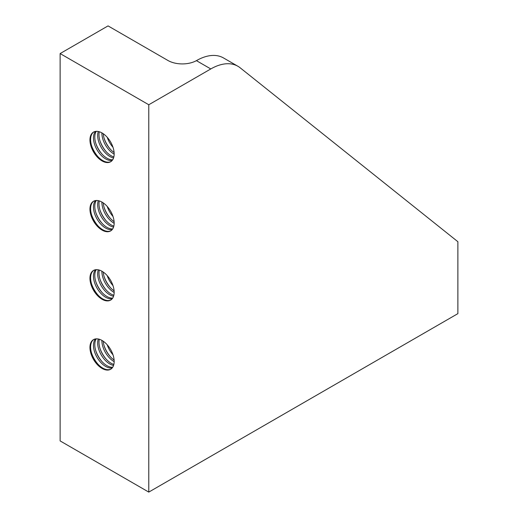 <?xml version="1.0" encoding="UTF-8"?>
<svg xmlns="http://www.w3.org/2000/svg" width="518" height="518" viewBox="0 0 518 518"><rect width="100%" height="100%" fill="white"/><g stroke="black" fill="none" stroke-linecap="round" stroke-linejoin="round"><path stroke-width="0.78" d="M114.161 361.648A17.12 9.887 60 0 1 101.878 340.579A17.12 9.887 60 0 1 101.878 340.371M99.307 339.251A17.12 9.887 -120 0 0 98.99 342.243A17.12 9.887 -120 0 0 113.85 364.439M113.559 365.449A17.12 9.887 60 0 1 97.682 343A17.12 9.887 60 0 1 98.284 338.992M96.27 338.83A17.12 9.887 -120 0 0 94.794 344.664A17.12 9.887 -120 0 0 112.691 367.275M112.205 367.942A17.12 9.887 60 0 1 99.825 361.37A17.12 9.887 60 0 1 93.486 345.422A17.12 9.887 60 0 1 95.448 338.921M93.829 339.445A17.12 9.887 -120 0 0 90.605 347.086A17.12 9.887 -120 0 0 97.863 364.089A17.12 9.887 -120 0 0 110.936 369.081M89.951 347.461A17.12 9.887 60 0 1 93.493 339.627A17.12 9.887 60 0 1 106.689 344.211A17.12 9.887 60 0 1 114.161 361.441A17.12 9.887 60 0 1 110.619 369.282A17.12 9.887 60 0 1 97.423 364.698A17.12 9.887 60 0 1 89.951 347.461M89.951 209.123A17.12 9.887 60 0 1 93.493 201.288A17.12 9.887 60 0 1 106.689 205.873A17.12 9.887 60 0 1 114.161 223.103A17.12 9.887 60 0 1 110.619 230.944A17.12 9.887 60 0 1 97.423 226.353A17.12 9.887 60 0 1 89.951 209.123M93.829 201.107A17.12 9.887 -120 0 0 90.605 208.748A17.12 9.887 -120 0 0 97.863 225.751A17.12 9.887 -120 0 0 110.936 230.743M113.559 227.111A17.12 9.887 60 0 1 97.682 204.662A17.12 9.887 60 0 1 98.284 200.654M99.307 200.913A17.12 9.887 -120 0 0 98.99 203.904A17.12 9.887 -120 0 0 113.85 226.101M114.161 223.31A17.12 9.887 60 0 1 101.878 202.24A17.12 9.887 60 0 1 101.878 202.033M112.205 229.603A17.12 9.887 60 0 1 99.825 223.031A17.12 9.887 60 0 1 93.486 207.083A17.12 9.887 60 0 1 95.448 200.583M96.27 200.492A17.12 9.887 -120 0 0 94.794 206.326A17.12 9.887 -120 0 0 112.691 228.937M89.951 139.957A17.12 9.887 60 0 1 93.493 132.116A17.12 9.887 60 0 1 106.689 136.707A17.12 9.887 60 0 1 114.161 153.937A17.12 9.887 60 0 1 110.619 161.771A17.12 9.887 60 0 1 97.423 157.187A17.12 9.887 60 0 1 89.951 139.957M93.829 131.941A17.12 9.887 -120 0 0 90.605 139.575A17.12 9.887 -120 0 0 97.863 156.585A17.12 9.887 -120 0 0 110.936 161.577M113.559 157.945A17.12 9.887 60 0 1 97.682 135.489A17.12 9.887 60 0 1 98.284 131.481M99.307 131.74A17.12 9.887 -120 0 0 98.99 134.738A17.12 9.887 -120 0 0 113.85 156.928M114.161 154.144A17.12 9.887 60 0 1 101.878 133.068A17.12 9.887 60 0 1 101.878 132.861M112.205 160.431A17.12 9.887 60 0 1 99.825 153.859A17.12 9.887 60 0 1 93.486 137.911A17.12 9.887 60 0 1 95.448 131.417M96.27 131.326A17.12 9.887 -120 0 0 94.794 137.16A17.12 9.887 -120 0 0 112.691 159.771M89.951 278.296A17.12 9.887 60 0 1 93.493 270.454A17.12 9.887 60 0 1 106.689 275.045A17.12 9.887 60 0 1 114.161 292.275A17.12 9.887 60 0 1 110.619 300.11A17.12 9.887 60 0 1 97.423 295.525A17.12 9.887 60 0 1 89.951 278.296M93.829 270.279A17.12 9.887 -120 0 0 90.605 277.92A17.12 9.887 -120 0 0 97.863 294.923A17.12 9.887 -120 0 0 110.936 299.916M113.559 296.283A17.12 9.887 60 0 1 97.682 273.828A17.12 9.887 60 0 1 98.284 269.82M99.307 270.079A17.12 9.887 -120 0 0 98.99 273.077A17.12 9.887 -120 0 0 113.85 295.266M114.161 292.482A17.12 9.887 60 0 1 101.878 271.406A17.12 9.887 60 0 1 101.878 271.199M112.205 298.769A17.12 9.887 60 0 1 99.825 292.197A17.12 9.887 60 0 1 93.486 276.249A17.12 9.887 60 0 1 95.448 269.755M96.27 269.664A17.12 9.887 -120 0 0 94.794 275.498A17.12 9.887 -120 0 0 112.691 298.109M148.783 104.753L210.794 68.946A54.215 31.3 -60 0 1 237.904 66.265L223.53 57.964A54.215 31.3 120 0 0 196.704 60.483L196.413 60.645A20.331 11.739 180 0 1 167.949 60.483L108.048 25.9L60.127 53.568L60.127 440.915L148.783 492.1L148.783 104.753L60.127 53.568M103.237 272.054A17.12 9.887 -120 0 0 114.109 290.876M113.002 285.632A17.12 9.887 60 0 1 107.226 275.628M103.237 133.715A17.12 9.887 -120 0 0 114.109 152.538M113.002 147.293A17.12 9.887 60 0 1 107.226 137.289M103.237 202.888A17.12 9.887 -120 0 0 114.109 221.704M113.002 216.466A17.12 9.887 60 0 1 107.226 206.462M103.237 341.226A17.12 9.887 -120 0 0 114.109 360.042M113.002 354.804A17.12 9.887 60 0 1 107.226 344.8M237.904 66.265A54.215 31.3 -60 0 1 240.164 67.806L457.873 241.712L457.873 313.643L148.783 492.1M210.794 68.946L196.413 60.645M102.104 292.547A20.331 11.739 60 0 1 95.785 281.611M110.489 287.71A20.331 11.739 60 0 1 104.176 276.767M106.294 290.125A20.331 11.739 60 0 1 99.98 279.189M97.908 294.969A20.331 11.739 60 0 1 91.595 284.032M102.104 154.209A20.331 11.739 60 0 1 95.785 143.272M110.489 149.372A20.331 11.739 60 0 1 104.176 138.429M106.294 151.787A20.331 11.739 60 0 1 99.98 140.851M97.908 156.63A20.331 11.739 60 0 1 91.595 145.694M102.104 223.381A20.331 11.739 60 0 1 95.785 212.445M110.489 218.538A20.331 11.739 60 0 1 104.176 207.601M106.294 220.959A20.331 11.739 60 0 1 99.98 210.023M97.908 225.803A20.331 11.739 60 0 1 91.595 214.86M97.908 364.141A20.331 11.739 60 0 1 91.595 353.205M102.104 361.719A20.331 11.739 60 0 1 95.785 350.783M106.294 359.298A20.331 11.739 60 0 1 99.98 348.361M110.489 356.876A20.331 11.739 60 0 1 104.176 345.94"/></g></svg>
